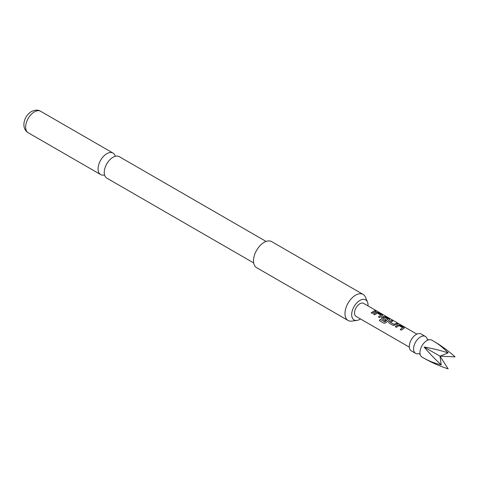<?xml version="1.0" encoding="UTF-8"?>
<svg xmlns="http://www.w3.org/2000/svg" width="479" height="479" viewBox="0 0 479 479"><rect width="100%" height="100%" fill="white"/><g stroke="black" fill="none" stroke-linecap="round" stroke-linejoin="round"><path stroke-width="0.72" d="M377.039 311.152L375.877 310.925C375.41 310.428 375.799 310.506 377.039 311.152L377.35 311.386M375.829 311.063C375.356 310.566 375.734 310.637 376.967 311.284L377.105 311.362M433.884 341.347L431.753 340.12A9.778 5.646 120 0 0 428.418 339.91A9.778 5.646 120 0 0 420.131 354.268A9.778 5.646 120 0 0 421.975 357.053L424.107 358.28C429.01 361.064 434.716 363.256 441.225 364.854C434.716 358.873 429.01 352.921 424.107 346.994C431.693 348.275 439.704 350.239 448.134 352.885C443.494 348.047 438.746 344.203 433.884 341.347L433.884 341.347C441.422 345.754 448.482 350.927 455.05 356.873L440.003 356.166L424.107 346.994M253.69 262.929L106.817 178.134A12.406 7.167 -60 0 1 104.26 171.859A12.406 7.167 -60 0 1 112.511 157.567A12.406 7.167 -60 0 1 113.02 157.256A12.406 7.167 -60 0 1 119.223 156.639L266.096 241.44M427.166 338.994A9.778 5.646 120 0 0 425.376 336.432L421.119 333.977A9.778 5.646 120 0 0 411.341 339.623A9.778 5.646 120 0 0 411.341 350.909L415.598 353.37A9.778 5.646 120 0 0 418.712 353.64M395.319 326.69L397.899 324.894L399.965 325.205L403.875 327.456L403.893 328.354L401.312 330.145L400.199 329.504L402.629 327.702L399.019 325.612L396.438 327.331L395.319 326.69M404.318 327.977L403.893 328.354M400.234 329.6L402.629 327.702M393.014 325.355L389.104 323.097L388.679 322.535L389.08 321.613L391.666 320.409L392.78 321.056L390.349 322.241L393.96 324.325L396.54 323.223L397.66 323.87L395.073 325.073L393.014 325.355M390.349 322.145L393.96 324.325M380.284 319.313L384.847 321.828L387.99 319.248L384.23 317.152L382.966 317.984L386.14 319.816L385.044 320.756L381.422 318.343L381.823 317.421L383.386 316.517L385.451 316.823L389.355 319.08L389.379 319.972L385.954 322.708L384.056 323.307L379.362 320.601L380.284 319.313L384.703 321.864M384.757 321.942L387.99 319.248M382.966 317.882L386.152 319.93M389.798 319.595L389.379 319.972M373.542 314.116L376.123 312.326L378.188 312.631L382.098 314.889L382.116 315.787L379.536 317.577L378.422 316.93L380.853 315.128L377.242 313.044L374.662 314.763L373.542 314.116M382.541 315.404L382.116 315.787M378.458 317.026L380.853 315.128M375.877 310.925L375.596 310.614M371.159 312.739L374.764 310.655L375.883 311.296L372.279 313.386L371.159 312.739M356.101 316.415L409.347 347.155L356.101 316.415A7.52 4.341 -60 0 1 356.101 307.728A7.52 4.341 -60 0 1 363.621 303.387L416.868 334.126M425.376 336.432A9.778 5.646 120 0 0 415.598 342.078A9.778 5.646 120 0 0 415.598 353.37L411.341 350.909M368.016 305.925A11.568 6.676 120 0 0 367.507 302.117A11.568 6.676 120 0 0 359.861 300.459A11.568 6.676 120 0 0 351.82 312.829A11.568 6.676 120 0 0 356.945 320.409A11.568 6.676 120 0 0 359.861 319.343A11.568 6.676 120 0 0 360.495 318.948M367.507 302.117L365.543 297.327A15.041 8.682 120 0 0 363.13 294.417A15.041 8.682 120 0 0 355.61 295.166A15.041 8.682 120 0 0 344.976 313.583A15.041 8.682 120 0 0 348.089 320.469A15.041 8.682 120 0 0 351.814 321.11L356.945 320.409M363.13 294.417L271.665 241.614A15.041 8.682 120 0 0 260.073 245.643A15.041 8.682 120 0 0 253.511 260.78A15.041 8.682 120 0 0 256.624 267.665L348.089 320.469M115.313 156.286A12.406 7.167 120 0 0 113.044 153.076A12.406 7.167 120 0 0 106.841 153.687A12.406 7.167 120 0 0 98.734 164.626A12.406 7.167 120 0 0 100.638 174.566A12.406 7.167 120 0 0 104.548 174.925M441.225 364.854L440.003 356.166L448.134 368.848C439.704 366.136 431.693 362.609 424.107 358.28L424.107 358.28M440.003 356.166L448.134 352.885M371.195 312.835L374.764 310.655M374.728 310.787L375.847 311.434M373.578 314.212L376.111 312.452L378.188 312.631M378.153 312.769L382.098 314.889M382.062 315.02L382.104 315.912M379.434 320.649L380.338 319.391M381.44 318.385L381.835 317.529L383.368 316.643L385.415 316.954L389.355 319.08M389.319 319.212L389.361 320.104M388.697 322.577L389.08 321.613M393.972 324.439L396.54 323.223M396.504 323.361L397.624 324.008M389.098 321.72L391.666 320.409M391.63 320.547L392.744 321.193M395.355 326.78L397.887 325.025L399.965 325.205M399.929 325.337L403.875 327.456M403.839 327.594L403.881 328.486M34.41 111.87A12.406 7.167 120 0 0 26.303 122.804A12.406 7.167 120 0 0 28.207 132.749C20.429 128.025 24.166 115.667 31.404 111.571C35.015 109.793 38.086 109.685 40.613 111.26A12.406 7.167 120 0 0 34.41 111.87M428.693 339.845L427.22 339.222M420.209 354.538L418.933 353.574M28.207 132.749L100.638 174.566M40.613 111.26L113.044 153.076"/></g></svg>
